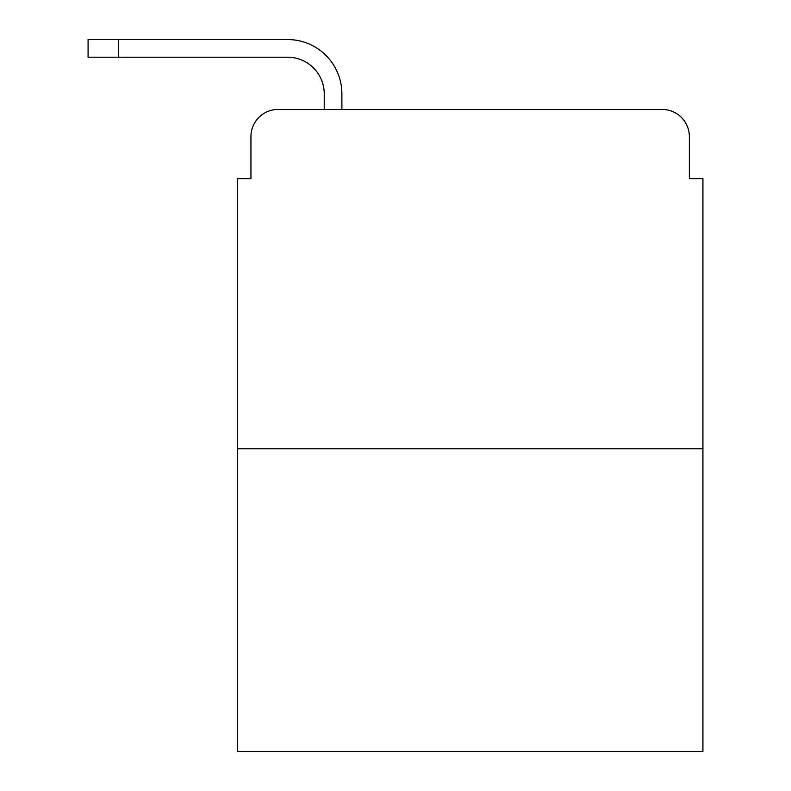 <?xml version="1.0" encoding="UTF-8"?>
<svg xmlns="http://www.w3.org/2000/svg" width="791" height="791" viewBox="0 0 791 791"><rect width="100%" height="100%" fill="white"/><g stroke="black" fill="none" stroke-linecap="round" stroke-linejoin="round"><path stroke-width="1.19" d="M250.945 136.596L250.945 178.677L250.945 136.596A27.141 27.141 0 0 1 278.096 109.455L324.241 109.455L324.241 93.842A36.643 36.643 0 0 0 287.598 57.199L88.078 57.199L88.078 39.55L287.598 39.55A54.292 54.292 0 0 1 341.89 93.842L341.89 109.455L364.285 109.455M702.922 448.774L237.379 448.774L237.379 751.45L702.922 751.45L702.922 178.677L689.357 178.677L689.357 136.596A27.141 27.141 0 0 0 662.205 109.455L278.096 109.455M237.379 448.774L237.379 178.677L250.945 178.677M576.016 109.455L662.205 109.455M689.357 178.677L689.357 136.596M324.241 93.842A36.643 36.643 0 0 0 287.598 57.199A36.643 36.643 0 0 1 324.241 93.842A36.643 36.643 0 0 0 287.598 57.199A36.643 36.643 0 0 1 324.241 93.842A36.643 36.643 0 0 0 287.598 57.199A36.643 36.643 0 0 1 324.241 93.842A36.643 36.643 0 0 0 287.598 57.199A36.643 36.643 0 0 1 324.241 93.842A36.643 36.643 0 0 0 287.598 57.199A36.643 36.643 0 0 1 324.241 93.842A36.643 36.643 0 0 0 287.598 57.199A36.643 36.643 0 0 1 324.241 93.842A36.643 36.643 0 0 0 287.598 57.199A36.643 36.643 0 0 1 324.241 93.842M118.61 39.55L287.598 39.55L118.61 39.55L287.598 39.55L118.61 39.55L287.598 39.55L118.61 39.55L287.598 39.55L118.61 39.55L287.598 39.55L118.61 39.55L287.598 39.55L118.61 39.55L287.598 39.55L118.61 39.55L118.61 57.199"/></g></svg>
